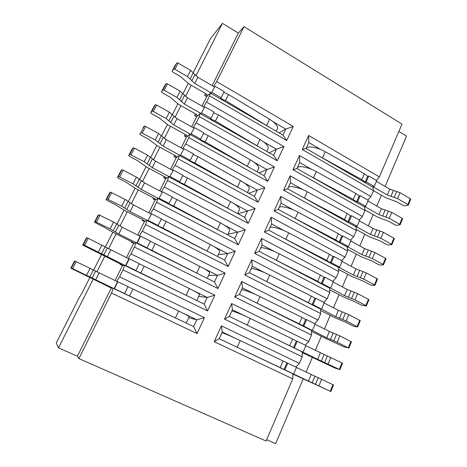 <?xml version="1.0" encoding="UTF-8"?>
<svg xmlns="http://www.w3.org/2000/svg" width="467" height="467" viewBox="0 0 467 467"><rect width="100%" height="100%" fill="white"/><g stroke="black" fill="none" stroke-linecap="round" stroke-linejoin="round"><path stroke-width="0.7" d="M292.85 374.079L330.799 391.527L292.797 373.676L293.69 374.003L296.533 367.389L240.236 340.56C231.539 336.398 221.749 332.288 221.901 332.837L219.21 338.733L214.195 341.669L221.44 325.855L299.382 363.396L302.202 356.811L224.522 319.124L231.667 303.527L308.745 341.564L311.53 335.072L234.708 296.889L241.754 281.508L317.98 320.023L320.73 313.614L244.755 274.958L251.701 259.786L327.098 298.763L329.813 292.441L254.661 253.33L261.514 238.363L336.094 277.789L338.773 271.549L264.433 231.994L271.199 217.231L344.979 257.083L347.617 250.925L274.076 210.944L280.749 196.379L353.741 236.646L356.35 230.57L283.592 190.18L290.176 175.802L362.392 216.478L364.966 210.477L292.978 169.684L299.475 155.505L370.932 196.56L373.477 190.635L302.242 149.463L308.652 135.465L379.367 176.9L402.011 124.099L244.007 26.631L238.339 33.081L222.45 23.35L210.372 38.796L193.262 72.56L210.372 38.796L222.45 23.35L195.901 75.893L222.45 23.35L238.339 33.081L212.164 85.624L238.339 33.081L244.007 26.631L216.682 81.579L293.253 126.446L286.726 140.497L209.566 95.898L210.348 93.038L282.979 135.121L285.775 129.125L279.103 132.873L285.775 129.125L273.271 121.84L285.775 129.125L293.253 126.446L286.726 140.497L282.979 135.121L285.775 129.125L293.253 126.446L216.682 81.579L244.007 26.631L402.011 124.099L379.367 176.9L376.344 180.408L379.367 176.9L308.652 135.465L308.821 142.563L306.101 148.518L372.964 187.255L373.477 190.635L302.242 149.463L308.652 135.465L308.821 142.563L306.101 148.518L302.242 149.463L306.101 148.518L372.964 187.255L373.477 190.635L370.932 196.56L367.862 200.08L370.932 196.56L299.475 155.505L299.709 162.504L296.954 168.54L364.517 206.922L364.966 210.477L292.978 169.684L299.475 155.505L299.709 162.504L296.954 168.54L292.978 169.684L296.954 168.54L364.517 206.922L364.966 210.477L362.392 216.478L359.269 220.015L362.392 216.478L290.176 175.802L290.474 182.714L287.684 188.826L355.965 226.839L356.35 230.57L283.592 190.18L290.176 175.802L290.474 182.714L287.684 188.826L283.592 190.18L287.684 188.826L355.965 226.839L356.35 230.57L353.741 236.646L350.565 240.201L353.741 236.646L280.749 196.379L281.122 203.186L278.291 209.385L347.296 247.014L347.617 250.925L274.076 210.944L280.749 196.379L281.122 203.186L278.291 209.385L274.076 210.944L278.291 209.385L347.296 247.014L347.617 250.925L344.979 257.083L341.745 260.656L344.979 257.083L271.199 217.231L271.636 223.938L268.77 230.213L338.517 267.451L338.773 271.549L264.433 231.994L271.199 217.231L271.636 223.938L268.77 230.213L264.433 231.994L268.77 230.213L338.517 267.451L338.773 271.549L336.094 277.789L332.802 281.373L336.094 277.789L261.514 238.363L262.028 244.965L259.121 251.334L329.626 288.157L329.813 292.441L254.661 253.33L261.514 238.363L262.028 244.965L259.121 251.334L254.661 253.33L259.121 251.334L329.626 288.157L329.813 292.441L327.098 298.763L323.748 302.365L327.098 298.763L251.701 259.786L252.291 266.283L249.343 272.734L320.613 309.136L320.73 313.614L244.755 274.958L251.701 259.786L252.291 266.283L249.343 272.734L244.755 274.958L249.343 272.734L320.613 309.136L320.73 313.614L317.98 320.023L314.565 323.637L317.98 320.023L241.754 281.508L242.414 287.888L239.425 294.426L311.483 330.391L311.53 335.072L234.708 296.889L241.754 281.508L242.414 287.888L239.425 294.426L234.708 296.889L239.425 294.426L311.483 330.391L311.53 335.072L308.745 341.564L305.255 345.195L308.745 341.564L231.667 303.527L232.408 309.79L229.379 316.422L302.231 351.931L302.202 356.811L224.522 319.124L231.667 303.527L232.408 309.79L229.379 316.422L224.522 319.124L229.379 316.422L302.231 351.931L302.202 356.811L299.382 363.396L295.815 367.044L299.382 363.396L221.44 325.855L222.257 331.996L219.186 338.721L292.856 373.758L292.751 378.854L214.195 341.669L221.44 325.855L222.257 331.996L219.186 338.721L214.195 341.669L292.751 378.854L266.085 441.029L78.935 358.603L111.52 293.066L113.207 288.308L193.647 326.573L196.805 319.802L188.721 317.706L196.805 319.802L182.982 313.176L196.805 319.802L204.429 317.659L197.045 333.549L111.52 293.066L113.207 288.308L193.647 326.573L196.805 319.802L204.429 317.659L197.045 333.549L193.647 326.573L197.045 333.549L111.52 293.066L78.935 358.603L77.394 356.204L58.503 347.868L93.213 279.155L58.503 347.868L56.262 342.965L79.425 297.24L82.017 293.083L79.425 297.24L56.262 342.965L58.503 347.868L77.394 356.204L111.344 288.034L113.207 288.308L111.344 288.034L70.821 268.186L72.607 268.659L114.088 288.67L117.538 281.735L117.871 281.759L128.005 286.615L124.584 293.556L124.222 293.492L129.511 295.938L132.914 289.015L178.692 311.063C185.422 314.338 188.919 316.229 189.17 316.737L186.216 323.036M206.49 102.08L209.566 95.898L210.348 93.038L282.979 135.121L286.726 140.497L209.566 95.898L206.49 102.08L283.913 146.562L277.293 160.8L199.275 116.592L200.145 113.539L273.58 155.26L276.411 149.189L269.237 152.797L276.411 149.189L263.773 141.968L276.411 149.189L283.913 146.562L277.293 160.8L273.58 155.26L276.411 149.189L283.913 146.562L206.49 102.08L203.472 106.955L206.49 102.08M196.158 122.862L199.275 116.592L200.145 113.539L273.58 155.26L277.293 160.8L199.275 116.592L196.158 122.862L274.438 166.947L267.737 181.377L188.837 137.578L189.806 134.333L264.053 175.674L266.926 169.521L259.138 172.93L266.926 169.521L254.147 162.364L266.926 169.521L274.438 166.947L267.737 181.377L264.053 175.674L266.926 169.521L274.438 166.947L196.158 122.862L193.151 127.695L196.158 122.862M185.679 143.929L188.837 137.578L189.806 134.333L264.053 175.674L267.737 181.377L188.837 137.578L185.679 143.929L264.842 187.606L258.047 202.234L178.26 158.856L179.316 155.412L254.404 196.356L257.311 190.122L248.742 193.268L257.311 190.122L244.393 183.035L257.311 190.122L264.842 187.606L258.047 202.234L254.404 196.356L257.311 190.122L264.842 187.606L185.679 143.929L182.685 148.728L185.679 143.929M175.055 165.3L178.26 158.856L179.316 155.412L254.404 196.356L258.047 202.234L178.26 158.856L175.055 165.3L255.116 208.545L248.228 223.372L167.53 180.437L168.686 176.783L244.62 217.324L247.568 211.002L237.983 213.781L247.568 211.002L234.51 203.986L247.568 211.002L255.116 208.545L248.228 223.372L244.62 217.324L247.568 211.002L255.116 208.545L175.055 165.3L172.072 170.052L175.055 165.3M164.279 186.969L167.53 180.437L168.686 176.783L244.62 217.324L248.228 223.372L167.53 180.437L164.279 186.969L245.257 229.77L238.275 244.801L156.643 202.322L157.899 198.457L234.703 238.579L237.691 232.169L227.937 234.154L237.691 232.169L224.487 225.228L237.691 232.169L245.257 229.77L238.275 244.801L234.703 238.579L237.691 232.169L245.257 229.77L164.279 186.969L161.308 191.68L164.279 186.969M153.351 208.947L156.643 202.322L157.899 198.457L234.703 238.579L238.275 244.801L156.643 202.322L153.351 208.947L235.263 251.287L228.182 266.529L145.611 224.522L146.965 220.442L224.65 260.119L227.68 253.628L218.328 254.632L227.68 253.628L214.324 246.757L227.68 253.628L235.263 251.287L228.182 266.529L224.65 260.119L227.68 253.628L235.263 251.287L153.351 208.947L150.392 213.617L153.351 208.947M142.266 231.241L145.611 224.522L146.965 220.442L224.65 260.119L228.182 266.529L145.611 224.522L142.266 231.241L225.123 273.107L217.949 288.559L134.408 247.037L135.874 242.741L214.458 281.963L217.529 275.378L208.586 275.378L217.529 275.378L204.021 268.589L217.529 275.378L225.123 273.107L217.949 288.559L214.458 281.963L217.529 275.378L225.123 273.107L142.266 231.241L139.318 235.864L142.266 231.241M131.017 253.861L134.408 247.037L135.874 242.741L214.458 281.963L217.949 288.559L134.408 247.037L131.017 253.861L214.849 295.226L207.57 310.899L123.049 269.885L124.619 265.361L204.126 304.11L207.237 297.438L198.72 296.399L207.237 297.438L193.577 290.731L207.237 297.438L214.849 295.226L207.57 310.899L204.126 304.11L207.237 297.438L214.849 295.226L131.017 253.861L128.081 258.432L131.017 253.861M119.61 276.803L123.049 269.885L124.619 265.361L204.126 304.11L207.57 310.899L123.049 269.885L119.61 276.803L204.429 317.659L119.61 276.803L116.686 281.327L119.61 276.803M266.657 439.692L275.629 443.65L303.159 378.982L275.629 443.65L266.657 439.692M306.089 372.094L312.306 357.488L306.089 372.094M315.336 350.373L321.337 336.275L315.336 350.373M324.46 328.937L330.251 315.336L324.46 328.937M333.467 307.782L339.048 294.665L333.467 307.782M342.352 286.901L347.734 274.263L342.352 286.901M351.126 266.295L356.309 254.118L351.126 266.295M359.788 245.951L364.78 234.224L359.788 245.951M368.335 225.865L373.139 214.581L368.335 225.865M376.776 206.04L381.399 195.188L376.776 206.04M385.112 186.461L406.541 136.119L398.876 131.42L406.541 136.119L385.112 186.461M109.085 286.96L111.344 288.034L109.085 286.96M122.535 265.571L120.299 264.48L120.509 264.059L120.299 264.48L122.535 265.571L115.075 280.556L122.535 265.571L124.619 265.361L122.535 265.571L122.984 265.513L120.288 263.948L83.791 245.63L82.735 245.017L83.371 244.679L125.518 265.676L128.915 258.841L129.289 258.782L139.3 263.697L135.932 270.539L135.535 270.556L140.789 272.979L144.14 266.155L189.351 288.553C195.994 291.898 199.38 293.947 199.52 294.7L196.782 300.532M133.568 243.424L131.355 242.32L131.671 241.69L131.355 242.32L133.568 243.424L126.481 257.65L133.568 243.424L135.874 242.741L133.568 243.424L134.064 243.26L131.449 241.579L113.51 232.636L103.68 226.927L95.496 222.841L94.468 222.181L95.233 221.591L110.136 228.877L118.781 234.025L136.784 243.009L140.135 236.273L140.544 236.139L150.438 241.112L147.117 247.854L146.685 247.954L151.903 250.347L155.207 243.622L199.864 266.359C206.414 269.768 209.701 271.969 209.724 272.962L207.196 278.344M144.449 221.58L142.26 220.465L142.674 219.642L142.26 220.465L144.449 221.58L137.73 235.064L144.449 221.58L146.965 220.442L144.449 221.58L144.992 221.317L142.453 219.525L124.724 210.483L115.121 204.511L107.031 200.384L106.038 199.678L106.92 198.849L121.665 206.175L130.1 211.58L147.893 220.669L151.641 213.81L161.419 218.848L158.144 225.491L157.677 225.666L162.86 228.042L166.118 221.411L210.226 244.469C216.694 247.942 219.881 250.294 219.788 251.515L217.47 256.453M155.178 200.039L153.013 198.913L153.52 197.897L153.013 198.913L155.178 200.039L148.815 212.806L155.178 200.039L157.899 198.457L155.768 199.678C155.78 199.304 154.962 198.673 153.31 197.78L135.78 188.639L126.394 182.416L118.402 178.242L117.439 177.495L118.443 176.427L133.031 183.8L141.262 189.456L158.844 198.644L162.574 191.803L172.241 196.893L169.013 203.443L168.511 203.694L173.666 206.046L176.876 199.508L220.447 222.882C226.828 226.419 229.922 228.912 229.717 230.359L227.604 234.866M165.756 178.797L163.619 177.658L164.221 176.45L163.619 177.658L165.756 178.797L159.749 190.863L165.756 178.797L168.686 176.783L166.398 178.336C166.433 177.909 165.639 177.244 164.01 176.333L146.685 167.098L137.508 160.63L129.61 156.416L128.676 155.634L129.797 154.332L144.233 161.74L152.26 167.647L169.638 176.929L173.362 170.105L182.918 175.248L179.731 181.71L179.194 182.031L184.313 184.36L187.483 177.909L230.535 201.586C236.827 205.182 239.822 207.815 239.518 209.485L237.598 213.577M176.193 157.84L174.08 156.696L174.775 155.301L174.08 156.696L176.193 157.84L170.525 169.223L176.193 157.84L179.316 155.412L176.876 157.286C176.946 156.807 176.176 156.106 174.565 155.184L157.437 145.862L148.471 139.154L140.666 134.899L139.761 134.076L140.987 132.552L155.278 140.001L163.106 146.142L180.285 155.517L183.998 148.71L193.443 153.9L190.303 160.274L189.73 160.671L194.821 162.971L197.944 156.614L240.476 180.583C246.693 184.237 249.594 187.004 249.185 188.89L247.457 192.573M186.491 137.17L184.401 136.014L185.183 134.443L184.401 136.014L186.491 137.17L181.155 147.887L186.491 137.17L189.806 134.333L187.214 136.522C187.314 135.99 186.567 135.261 184.979 134.327L168.038 124.917L159.276 117.982L151.559 113.685L150.683 112.821L152.02 111.082L153.339 111.409L166.164 118.565L173.8 124.94L190.781 134.397L194.482 127.614L203.822 132.85L200.722 139.137L200.121 139.598L205.182 141.88L208.259 135.611L250.289 159.86C256.424 163.573 259.238 166.474 258.73 168.564L257.189 171.85M196.648 116.779L194.581 115.612L195.451 113.866L194.581 115.612L196.648 116.779L191.633 126.849L196.648 116.779L200.145 113.539L197.418 116.038C197.535 115.454 196.817 114.695 195.247 113.75L178.499 104.252L169.935 97.095L162.306 92.764L161.459 91.865L162.901 89.915L164.221 90.213L176.9 97.428L184.342 104.024L201.137 113.569L204.826 106.803L214.061 112.086L211.002 118.285L210.372 118.822L215.398 121.076L218.433 114.894L259.973 139.411C266.027 143.182 268.753 146.212 268.146 148.506L266.785 151.401M206.671 96.657L204.628 95.478L205.579 93.569L204.628 95.478L206.671 96.657L201.972 106.097L206.671 96.657L210.348 93.038L207.476 95.834C207.628 95.198 206.928 94.404 205.375 93.447L188.814 83.873L180.443 76.5L172.901 72.134L172.084 71.194L173.625 69.04L174.95 69.309L187.483 76.588L194.745 83.4L211.347 93.026L215.024 86.278L224.16 91.608L221.142 97.726L220.482 98.321L225.473 100.557L228.474 94.457L269.523 119.243C275.501 123.06 278.139 126.218 277.439 128.705L276.254 131.221M96.92 271.823L104.725 256.371L96.92 271.823M108.56 248.788L116.073 233.914L108.56 248.788M120.025 226.081L127.257 211.773L120.025 226.081M131.332 203.705L138.285 189.946L131.332 203.705M142.476 181.645L149.16 168.418L142.476 181.645M153.462 159.895L159.883 147.193L153.462 159.895M164.296 138.454L170.461 126.259L164.296 138.454M174.979 117.31L180.892 105.612L174.979 117.31M185.51 96.459L191.178 85.239L185.51 96.459M213.653 86.494L216.682 81.579L213.653 86.494M188.172 83.488L183.052 93.604L188.172 83.488M177.851 103.872L172.428 114.578L177.851 103.872M167.384 124.537L161.652 135.85L167.384 124.537M156.772 145.488L150.73 157.42L156.772 145.488M146.013 166.731L139.645 179.305L146.013 166.731M135.097 188.277L128.402 201.499L135.097 188.277M124.035 210.121L116.995 224.02L124.035 210.121M112.81 232.28L105.419 246.868L112.81 232.28M101.427 254.76L93.68 270.054L101.427 254.76M89.874 277.561L82.017 293.083L89.874 277.561M320.94 149.621L308.821 142.563L320.94 149.621M311.956 169.503L299.709 162.504L311.956 169.503M302.849 189.643L290.474 182.714L302.849 189.643M293.626 210.051L281.122 203.186L293.626 210.051M284.28 230.733L271.636 223.938L284.28 230.733M274.812 251.69L262.028 244.965L274.812 251.69M265.215 272.926L252.291 266.283L265.215 272.926M255.484 294.455L242.414 287.888L255.484 294.455M245.624 316.282L232.408 309.79L245.624 316.282M235.625 338.4L222.257 331.996L235.625 338.4M219.186 338.721L292.856 373.758L292.751 378.854L266.085 441.029L78.935 358.603L77.394 356.204L111.344 288.034M143.048 127.684L144.315 126.078L145.628 126.429L158.558 133.539L166.328 139.75L183.449 149.148M180.285 155.517L183.998 148.71M180.822 155.097L190.303 160.274M193.169 154.454L197.944 156.614M194.821 162.971L241.445 189.287M175.166 157.286L175.82 155.972M329.696 289.785L343.747 297.117L354.996 301.781L361.499 305.179L366.216 305.996L365.842 305.564L355.008 299.896L344.582 295.687L322.224 283.527L321.249 283.498L317.671 281.303L271.946 258.029M366.362 305.967L368.953 299.726L368.44 299.318L357.64 293.632L347.22 289.464L333.158 282.062M322.224 283.527L324.939 277.235L333.333 281.654L330.642 287.923M324.939 277.235L323.964 277.229L321.249 283.498M323.964 277.229L320.403 275.016L317.671 281.303M320.403 275.016L279.289 253.82C270.959 249.466 260.948 246.529 260.557 248.24L259.138 251.339M70.826 268.186L74.416 261.199L74.965 261.041L117.538 281.735M114.088 288.67L114.409 288.717L117.871 281.759M114.409 288.717L124.584 293.556M127.952 286.72L132.914 289.015M129.511 295.938L179.777 319.977M356.233 229.478L369.333 236.757L380.477 241.071L386.787 244.585L388.223 245.023L391.685 244.737L391.369 244.194L380.868 238.333L370.518 234.498L356.041 226.442L357.103 226.285L348.942 221.737L347.909 221.907L344.506 219.508L300.094 195.737M391.842 244.661L394.341 238.66L393.868 238.188L383.395 232.309L373.057 228.509L359.421 220.873M348.942 221.737L351.558 215.69L359.689 220.249L357.103 226.285M351.558 215.69L350.519 215.882L347.909 221.907M350.519 215.882L347.133 213.46L344.506 219.508M347.133 213.46L307.228 191.762C299.16 187.279 289.009 185.142 288.244 187.646L287.701 188.837M302.231 352.579L335.218 368.159L339.305 369.385L317.618 359.316L242.636 322.884M342.434 363.209L305.838 345.708M294.42 347.81L297.251 341.266L305.92 345.522L303.118 352.054M297.251 341.266L296.347 341.044L293.521 347.571M296.347 341.044L292.599 339.054L289.756 345.603M292.599 339.054L250.201 318.43C241.597 314.215 231.749 310.415 231.76 311.267L229.396 316.433M333.409 384.919L296.487 367.494M293.69 374.003L232.595 345.101M287.771 363.186L284.899 369.823M286.89 362.894L284.029 369.502M283.078 360.979L280.194 367.617M347.483 249.314L360.909 256.622L372.088 261.053L378.463 264.526L379.899 264.993L383.302 264.894L382.969 264.386L372.357 258.59L361.983 254.632L347.36 246.658L348.394 246.564L340.151 242.064L339.135 242.175L335.68 239.84L290.836 216.227M383.46 264.836L385.987 258.753L385.497 258.304L374.925 252.489L364.558 248.567L350.781 241.007M340.151 242.064L342.801 235.94L351.021 240.452L348.394 246.564M342.801 235.94L341.78 236.063L339.135 242.175M341.78 236.063L338.341 233.716L335.68 239.84M338.341 233.716L298.034 212.176C289.884 207.733 279.78 205.34 279.138 207.582L278.309 209.391M364.896 209.911L377.645 217.137L388.76 221.346L395 224.89L396.442 225.31L399.956 224.831L399.659 224.253L389.268 218.34L378.941 214.622L364.616 206.484L365.696 206.262L357.623 201.674L356.566 201.907L353.221 199.444L309.236 175.516M400.126 224.744L402.589 218.819L402.128 218.322L391.766 212.386L381.446 208.708L367.955 200.997M357.623 201.674L360.203 195.702L368.253 200.308L365.696 206.262M360.203 195.702L359.141 195.953L356.566 201.907M359.141 195.953L355.813 193.472L353.221 199.444M355.813 193.472L316.299 171.611C308.313 167.093 298.121 165.213 297.24 167.962L296.971 168.552M164.67 85.613L161.465 91.847L164.658 85.63L166.135 83.622L167.455 83.908L180.087 91.147L187.477 97.807L204.213 107.375M201.137 113.569L204.826 106.803M201.738 113.014L211.002 118.285M213.723 112.775L218.433 114.894M215.398 121.076L260.901 148.057M195.644 116.213L196.461 114.567M175.253 65.03L172.095 71.177L176.812 62.835L178.137 63.098L190.629 70.394L197.839 77.271L214.382 86.92M211.347 93.026L215.024 86.278M211.977 92.408L221.142 97.726M223.786 92.361L228.474 94.457M225.473 100.557L270.434 127.853M205.678 96.085L206.577 94.281M153.941 106.488L150.695 112.804L153.941 106.488L155.301 104.701L156.62 105.017L169.398 112.191L176.975 118.636L193.904 128.121M190.781 134.397L194.482 127.614M191.353 133.912L200.722 139.137M203.513 133.474L208.259 135.611M205.182 141.88L251.234 168.534M185.475 136.609L186.216 135.126M320.648 310.438L334.997 317.758L346.281 322.545L352.854 325.902L354.29 326.451L357.506 326.947L357.115 326.561L346.164 320.963L335.715 316.62L313.077 304.671L312.131 304.572L262.308 279.354M360.133 320.636L348.831 314.612L338.388 310.31L324.174 303.001M313.077 304.671L315.832 298.296L324.314 302.663L321.588 309.02M315.832 298.296L314.881 298.22L312.131 304.572M314.881 298.22L311.261 296.078L308.489 302.453M311.261 296.078L269.722 275.069C261.304 270.761 251.345 267.538 251.083 268.974L249.36 272.746M109.476 192.994L106.038 199.678L109.482 192.982L110.399 192.089L125.092 199.427L133.469 204.914L151.191 214.032M147.893 220.669L151.641 213.81M148.325 220.477L158.144 225.491M161.249 219.186L166.118 221.411M162.86 228.042L211.247 253.277M143.387 221.037L143.772 220.261M311.495 331.366L326.129 338.663L344.091 346.893L348.265 347.833L337.197 342.299L326.725 337.828L303.813 326.094L252.542 300.97M351.342 341.78L339.9 335.872L329.433 331.436L315.067 324.209M303.813 326.094L306.603 319.638L315.178 323.946L312.411 330.391M306.603 319.638L305.675 319.492L302.89 325.925M305.675 319.492L301.991 317.426L299.184 323.882M301.991 317.426L260.026 296.603C251.52 292.342 241.614 288.834 241.486 289.978L239.448 294.438M338.639 269.412L352.381 276.738L363.595 281.286L370.033 284.724L371.469 285.214L374.814 285.314L374.464 284.841L363.74 279.108L353.338 275.028L338.563 267.136L339.579 267.112L331.243 262.658L330.251 262.699L326.737 260.434L281.455 236.991M374.966 285.267L377.529 279.108L377.027 278.676L366.338 272.926L355.947 268.881L342.025 261.403M331.243 262.658L333.928 256.453L342.235 260.919L339.579 267.112M333.928 256.453L332.93 256.511L330.251 262.699M332.93 256.511L329.433 254.229L326.737 260.434M329.433 254.229L288.723 232.858C280.486 228.462 270.422 225.8 269.908 227.779L268.788 230.225M120.825 170.916L121.864 169.766L123.165 170.175L136.411 177.145L144.577 182.883L162.096 192.095M158.844 198.644L162.574 191.803M159.311 198.376L169.013 203.443M172.043 197.308L176.876 199.508M173.666 206.046L221.451 231.655M154.128 199.491L154.606 198.533M120.825 170.904L117.445 177.489L120.825 170.904M373.472 190.606L385.859 197.769L396.938 201.867L403.12 205.445L404.556 205.836L408.123 205.182L407.849 204.569L397.557 198.592L387.26 194.996L373.08 186.777L374.178 186.496L366.186 181.861L365.112 182.159L361.82 179.632L318.255 155.558M408.298 205.077L410.732 199.228L410.283 198.714L400.026 192.719L389.735 189.158L376.379 181.371M366.186 181.861L368.737 175.971L376.706 180.618L374.178 186.496M368.737 175.971L367.652 176.281L365.112 182.159M367.652 176.281L364.383 173.736L361.82 179.632M364.383 173.736L325.248 151.728C317.356 147.169 307.123 145.535 306.118 148.529M97.959 215.398L94.468 222.181L97.959 215.398L98.759 214.732L113.609 222.029L122.196 227.26L140.135 236.273M136.784 243.009L137.181 242.898L140.544 236.139M137.181 242.898L147.117 247.854M150.31 241.375L155.207 243.622M151.903 250.347L200.903 275.197M132.494 242.887L132.791 242.297M82.735 245.012L86.272 238.129L86.95 237.715L128.915 258.841M125.518 265.676L125.88 265.641L129.289 258.782M125.88 265.641L135.932 270.539M139.213 263.884L144.14 266.155M140.789 272.979L190.413 297.432M121.449 265.04L121.648 264.643M132.015 149.148L133.171 147.765L134.478 148.144L147.566 155.184L155.529 161.162L172.848 170.473M169.638 176.929L173.362 170.105M170.14 176.584L179.731 181.71M182.679 175.732L187.483 177.909M184.313 184.36L231.515 210.325M164.717 178.242L165.289 177.104M132.021 149.131L128.688 155.622L132.021 149.131M140.987 132.552L144.315 126.078M142.301 132.908L145.628 126.429M155.278 140.001L158.558 133.539M158.15 142.038L161.419 135.599M159.959 143.912L163.205 137.496M163.106 146.142L166.328 139.75M237.51 186.853L240.476 180.583M368.44 299.318L365.842 305.564M357.64 293.632L355.008 299.896M354.266 292.19L351.633 298.442M350.945 291.058L348.312 297.292M347.22 289.464L344.582 295.687M279.289 253.82L276.429 260.166M71.334 268.105L74.965 261.041M72.607 268.659L76.238 261.584M86.558 275.297L90.137 268.245M89.822 276.919L93.382 269.891M92.087 278.128L95.618 271.134M95.647 279.896L99.162 272.932M175.464 317.881L178.692 311.063M393.868 238.188L391.369 244.194M383.395 232.309L380.868 238.333M380.068 230.943L377.534 236.962M376.729 230.021L374.195 236.016M373.057 228.509L370.518 234.498M307.228 191.762L304.484 197.856M342.002 362.888L339.305 369.385M330.852 357.413L328.114 363.927M327.437 355.877L324.699 362.386M324.133 354.529L321.395 361.014M320.362 352.836L317.618 359.316M250.201 318.43L247.224 325.038M332.959 384.645L330.222 391.223M321.687 379.239L318.908 385.847M318.255 377.68L315.476 384.277M314.956 376.25L312.178 382.823M311.168 374.528L308.389 381.09M240.236 340.56L237.224 347.255M385.497 258.304L382.969 264.386M374.925 252.489L372.357 258.59M371.58 251.094L369.012 257.189M368.247 250.108L365.679 256.179M364.558 248.567L361.983 254.632M298.034 212.176L295.255 218.352M402.128 218.322L399.659 224.253M391.766 212.386L389.268 218.34M388.451 211.049L385.946 216.992M385.112 210.191L382.607 216.11M381.446 208.708L378.941 214.622M316.299 171.611L313.591 177.629M162.901 89.915L166.135 83.622M164.221 90.213L167.455 83.908M176.9 97.428L180.087 91.147M179.655 99.594L182.831 93.33M181.324 101.66L184.477 95.426M184.342 104.024L187.477 97.807M257.083 145.517L259.973 139.411M173.625 69.04L176.812 62.835M174.95 69.309L178.137 63.098M187.483 76.588L190.629 70.394M190.186 78.812L193.315 72.636M191.785 80.972L194.897 74.825M194.745 83.4L197.839 77.271M266.675 125.267L269.523 119.243M152.02 111.082L155.301 104.701M153.339 111.409L156.62 105.017M166.164 118.565L169.398 112.191M168.978 120.667L172.2 114.316M170.718 122.64L173.917 116.318M173.8 124.94L176.975 118.636M247.364 166.048L250.289 159.86M359.742 320.234L357.115 326.561M348.831 314.612L346.164 320.963M345.446 313.141L342.772 319.481M342.124 311.938L339.456 318.255M338.388 310.31L335.715 316.62M269.722 275.069L266.826 281.496M106.92 198.849L110.399 192.089M108.216 199.298L111.689 192.527M121.665 206.175L125.092 199.427M124.73 208.013L128.133 201.289M126.755 209.572L130.141 202.876M130.1 211.58L133.469 204.914M207.132 251.001L210.226 244.469M350.933 341.418L348.265 347.833M339.9 335.872L337.197 342.299M336.503 334.366L333.794 340.793M333.187 333.094L330.484 339.497M329.433 331.436L326.725 337.828M260.026 296.603L257.095 303.118M377.027 278.676L374.464 284.841M366.338 272.926L363.74 279.108M362.982 271.508L360.378 277.684M359.654 270.451L357.051 276.604M355.947 268.881L353.338 275.028M288.723 232.858L285.903 239.122M118.443 176.427L121.864 169.766M119.745 176.847L123.165 170.175M133.031 183.8L136.411 177.145M136.031 185.708L139.388 179.077M137.981 187.372L141.32 180.776M141.262 189.456L144.577 182.883M217.4 229.326L220.447 222.882M410.283 198.714L407.849 204.569M400.026 192.719L397.557 198.592M396.722 191.406L394.253 197.272M393.383 190.612L390.908 196.455M389.735 189.158L387.26 194.996M325.248 151.728L322.574 157.665M95.233 221.591L98.759 214.732M96.523 222.076L100.049 215.205M110.136 228.877L113.609 222.029M113.259 230.645L116.721 223.821M115.367 232.093L118.799 225.298M118.781 234.025L122.196 227.26M196.724 272.985L199.864 266.359M83.371 244.679L86.95 237.715M84.655 245.193L88.234 238.223M98.432 251.917L101.964 244.971M101.625 253.61L105.133 246.687M103.808 254.941L107.293 248.053M107.299 256.792L110.761 249.927M186.17 295.272L189.351 288.553M129.797 154.332L133.171 147.765M131.099 154.717L134.478 148.144M144.233 161.74L147.566 155.184M147.169 163.719L150.479 157.181M149.049 165.487L152.335 158.984M152.26 167.647L155.529 161.162M227.522 207.943L230.535 201.586M70.821 268.186L74.416 261.199M342.562 363.221L339.865 369.712M333.531 384.954L330.799 391.527M360.273 320.613L357.646 326.935M351.476 341.78L348.814 348.184M82.735 245.017L86.272 238.129"/></g></svg>
